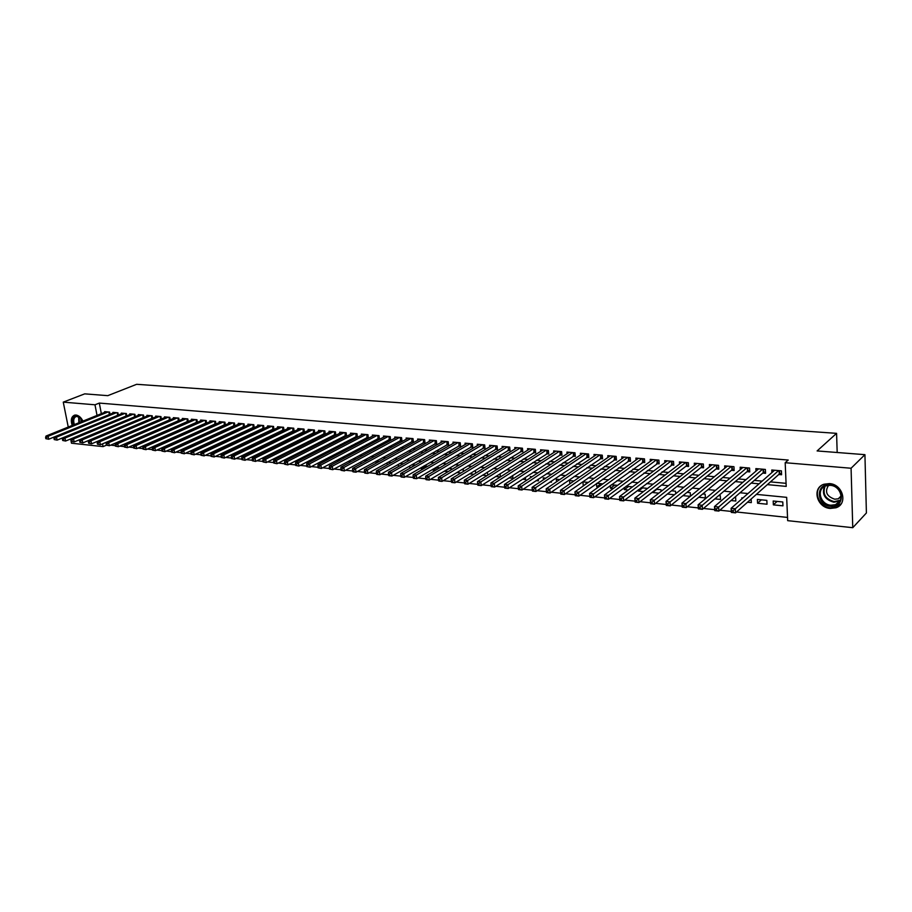 <?xml version="1.0" encoding="UTF-8"?>
<svg xmlns="http://www.w3.org/2000/svg" width="912" height="912" viewBox="0 0 912 912"><rect width="100%" height="100%" fill="white"/><g stroke="black" fill="none" stroke-linecap="round" stroke-linejoin="round"><path stroke-width="1.37" d="M72.185 425.459C70.486 419.999 71.318 416.545 74.693 415.12L76.015 415.028C78.808 415.473 81.111 417.491 82.946 421.116L79.31 416.807C73.952 414.983 72.048 417.673 73.598 424.889M829.418 483.588C842.905 484.181 848.217 504.074 835.939 507.779L830.251 508.44C816.787 507.688 811.634 487.886 824.003 484.226L829.418 483.588M68.252 427.055L63.259 402.135L84.713 393.859L107.776 395.66L136.652 384.305L836.578 433.348L817.118 450.938L864.929 454.666L866.4 512.977L852.754 527.695L787.672 520.661L786.668 497.348L756.379 494.372M110.683 445.147L115.3 445.637M119.7 446.116L124.408 446.618M128.831 447.085L133.619 447.598M138.043 448.077L142.922 448.59M147.368 449.069L152.327 449.593M156.784 450.072L161.834 450.608M166.303 451.087L171.456 451.645M175.936 452.113L181.169 452.683M185.66 453.161L190.996 453.731M195.499 454.21L200.936 454.792M205.451 455.27L210.98 455.863M215.506 456.342L221.149 456.946M225.686 457.436L231.42 458.041M235.969 458.531L241.817 459.158M246.377 459.637L252.328 460.275M256.899 460.765L262.952 461.415M267.547 461.905L273.714 462.566M278.308 463.057L284.59 463.718M289.207 464.219L295.602 464.903M300.219 465.394L306.74 466.089M311.368 466.579L318.014 467.297M322.654 467.788L329.414 468.506M334.066 469.007L340.951 469.748M345.614 470.239L352.636 470.991M357.31 471.493L364.458 472.256M369.143 472.758L376.417 473.533M381.113 474.035L388.535 474.821M393.243 475.323L400.801 476.132M405.521 476.634L413.216 477.455M417.947 477.968L425.779 478.8M430.521 479.313L438.512 480.157M443.266 480.67L451.406 481.536M456.16 482.049L464.459 482.938M469.224 483.44L477.671 484.34M482.459 484.853L491.066 485.777M495.866 486.29L504.632 487.225M509.443 487.738L518.381 488.695M523.192 489.208L532.3 490.177M537.134 490.69L546.413 491.682M551.247 492.206L560.709 493.21M565.554 493.734L575.198 494.76M580.055 495.284L589.859 496.322M594.749 496.846L604.724 497.918M609.649 498.442L619.784 499.525M624.743 500.05L635.048 501.155M640.053 501.691L650.53 502.808M655.568 503.344L666.227 504.484M671.312 505.02L682.153 506.183M687.272 506.73L698.296 507.904M703.46 508.463L714.677 509.66M719.876 510.207L731.287 511.427M736.52 511.985L787.535 517.435M106.419 445.181L103.067 446.618L71.478 443.209L70.634 438.946M109.999 414.276L109.577 412.076L104.606 411.643L104.732 412.292M118.355 415.04L117.933 412.805L112.906 412.361L113.031 413.033M126.038 413.512L126.483 415.872L126.358 413.535L121.296 413.102L121.421 413.774M135.307 416.602L134.873 414.287L129.755 413.843L129.892 414.527M143.902 417.388L143.48 415.04L138.305 414.584L138.442 415.291M152.6 418.186L152.167 415.792L146.946 415.336L147.071 416.054M161.378 418.996L160.934 416.567L155.667 416.1L155.792 416.83M170.236 419.816L169.803 417.343L164.468 416.875L164.605 417.616M179.197 420.637L178.752 418.118L173.371 417.65L173.508 418.403M188.237 421.469L187.792 418.916L182.354 418.437L182.491 419.201M197.38 422.324L196.935 419.714L191.44 419.235L191.577 420.01M206.614 423.168L206.158 420.523L200.617 420.033L200.754 420.831M215.939 424.034L215.483 421.333L209.885 420.842L210.022 421.652M225.367 424.912L224.911 422.165L219.245 421.663L219.382 422.484M234.886 425.79L234.43 422.997L228.707 422.495L228.844 423.328M244.519 426.691L244.051 423.841L238.271 423.328L238.408 424.183M254.243 427.591L253.775 424.684L247.927 424.171L248.075 425.049M264.07 428.515L263.602 425.551L257.697 425.026L257.834 425.915M273.999 429.438L273.532 426.417L267.558 425.893L267.706 426.793M284.042 430.373L283.575 427.295L277.533 426.759L277.681 427.682M292.41 431.159L294.188 431.319L293.721 428.184L287.622 427.648L287.759 428.583M302.647 432.071L304.448 432.231L303.981 429.073L297.814 428.537L297.95 429.495M312.987 432.995L314.811 433.154L314.344 429.985L308.108 429.438L308.256 430.418M323.441 433.93L325.288 434.089L324.832 430.897L318.527 430.35L318.664 431.353M334.02 434.876L335.878 435.035L335.422 431.832L329.05 431.273L329.198 432.288M344.702 435.822L346.594 435.993L346.138 432.767L339.697 432.197L339.845 433.246M355.52 436.791L357.424 436.962L356.98 433.713L350.459 433.143L350.607 434.203M366.442 437.76L368.368 437.931L367.935 434.671L361.346 434.101L361.494 435.184M377.5 438.752L379.449 438.923L379.016 435.64L372.347 435.058L372.495 436.164M388.672 439.744L390.644 439.915L390.222 436.62L383.485 436.027L383.633 437.167M399.98 440.747L401.975 440.929L401.554 437.612L394.736 437.019L394.885 438.17M411.415 441.773L413.432 441.944L413.022 438.615L406.125 438.011L406.273 439.196M422.986 442.799L425.026 442.981L424.616 439.63L417.639 439.025L417.787 440.234M434.682 443.848L436.745 444.03L436.346 440.656L429.29 440.04L429.438 441.283M446.527 444.896L448.613 445.079L448.214 441.693L441.077 441.066L441.226 442.343M458.497 445.968L460.606 446.15L460.218 442.742L453.002 442.115L453.15 443.414M470.615 447.04L472.758 447.233L472.37 443.802L465.063 443.164L465.211 444.497M482.881 448.134L485.036 448.328L484.66 444.885L477.272 444.235L477.421 445.603M495.284 449.24L497.473 449.434L497.108 445.968L489.619 445.318L489.778 446.72M507.847 450.357L510.059 450.562L509.694 447.074L502.124 446.413L502.273 447.849M520.558 451.497L522.793 451.691L522.439 448.191L514.778 447.518L514.927 448.989M533.417 452.637L535.686 452.842L535.333 449.32L527.581 448.636L527.729 450.152M546.436 453.8L548.728 454.005L548.397 450.46L540.542 449.776L540.691 451.326M559.615 454.974L561.94 455.179L561.61 451.611L553.664 450.916L553.812 452.523M572.964 456.16L575.312 456.376L574.993 452.785L566.945 452.078L567.093 453.72M586.473 457.368L588.856 457.585L588.536 453.971L580.397 453.253L580.545 454.951M600.153 458.588L602.558 458.804L602.262 455.168L594.008 454.45L594.157 456.194M614.004 459.819L616.444 460.036L616.147 456.388L607.791 455.658L607.939 457.448M628.026 461.073L630.5 461.29L630.215 457.619L621.756 456.878L621.904 458.725M642.242 462.338L644.738 462.566L644.465 458.861L635.892 458.109L636.04 460.013M656.629 463.627L659.159 463.843L658.897 460.127L650.222 459.363L650.359 461.335M671.198 464.915L673.774 465.154L673.523 461.404L664.723 460.628L664.871 462.669M685.972 466.237L688.571 466.465L688.332 462.703L679.417 461.917L679.565 464.014M700.929 467.571L703.562 467.799L703.334 464.014L694.306 463.216L694.442 465.394M716.091 468.916L718.759 469.156L718.542 465.337L709.388 464.539L709.525 466.784M731.447 470.284L734.149 470.535L733.943 466.693L724.675 465.872L724.812 468.198M747.008 471.675L749.755 471.914L749.561 468.05L740.168 467.229L740.293 469.646M762.785 473.077L765.567 473.328L765.385 469.441L755.866 468.608L755.98 471.105M777.104 501.406L773.365 504.86L782.952 505.841L782.781 501.976L773.194 501.019L773.365 504.86M761.372 499.822L757.576 503.253L767.026 504.211L766.844 500.38L757.382 499.423L757.576 503.253M747.532 502.227L751.317 502.603L751.135 499.024M731.048 500.54L735.813 501.03L735.608 497.234L734.947 497.165M714.803 498.875L720.503 499.457L720.286 495.695L718.747 495.547M698.774 497.245L705.409 497.918L705.181 494.179L702.776 493.939M682.963 495.626L690.236 496.367M667.379 494.03L674.424 494.76M656.788 489.311L652.627 492.526L658.817 493.164M642.607 487.886L638.4 491.078L643.427 491.591M628.596 486.484L624.344 489.641L628.243 490.04M614.768 485.093L610.47 488.228L613.263 488.513M601.099 483.713L596.767 486.826L598.489 486.997M587.602 482.357L583.908 485.515M563.947 483.474L564.517 483.086M549.936 482.038L551.418 482.197L551.315 481.114M536.108 480.624L538.433 480.863L538.262 479.199M522.462 479.233L525.597 479.552L525.38 477.329M508.987 477.854L512.932 478.264L512.647 475.505M495.672 476.497L500.346 476.976M482.539 475.152L487.031 475.619M469.566 473.83L473.898 474.274M456.752 472.519L460.913 472.952M449.399 468.472L444.657 471.287L448.1 471.641M437.692 467.286L432.926 470.09L435.446 470.353M426.121 466.123L421.333 468.905L422.951 469.076M414.686 464.983L410.605 467.81M359.681 462.612L360.947 462.737L360.844 461.985M348.19 461.438L350.162 461.643L350.003 460.469M336.836 460.275L339.492 460.549L339.275 458.987M325.607 459.135L328.229 459.397M314.515 457.995L317.011 458.257M303.548 456.878L305.919 457.117M292.706 455.772L294.964 456M281.99 454.678L284.122 454.894M276.963 451.132L271.901 453.64L273.406 453.8M267.148 450.152L262.816 452.717M257.435 449.171L252.35 451.645L252.191 450.665M200.423 446.344L201.427 445.877M190.722 445.352L191.919 445.478M181.123 444.372L182.229 444.486M171.627 443.403L172.642 443.506M162.233 442.445L163.157 442.537M152.942 441.499L153.786 441.579M143.743 440.553L144.495 440.633M134.645 439.63L135.318 439.698M130.701 436.78L126.232 438.763M742.915 497.975L741.787 497.861L741.844 498.91M690.487 496.174L690.259 492.674L687.021 492.355M675.701 493.734L675.53 491.203L671.494 490.793M661.109 491.374L660.995 489.733L656.161 489.254M646.711 489.083L646.642 488.296L641.045 487.726M638.297 489.801L638.4 491.078M632.472 486.871L626.122 486.233M624.184 487.658L624.344 489.641M617.549 485.366L611.393 484.751M610.253 485.583L610.47 488.228M602.821 483.884L596.87 483.292M596.482 483.565L596.767 486.826M588.286 482.425L582.916 481.889L583.224 485.446M573.944 480.989L569.533 480.544L569.829 483.827M559.786 479.564L556.32 479.21L556.559 481.753M545.809 478.162L543.267 477.899L543.438 479.735M532.015 476.771L530.362 476.611L530.488 477.774M518.392 475.403L517.685 475.859M500.061 473.727L500.403 476.942M487.954 475.038L487.179 472.268M475.654 473.191L475.414 471.082L474.24 470.968M463.501 471.39L463.319 469.862L461.461 469.68M451.486 469.623L451.372 468.665L448.829 468.415M439.607 467.902L436.358 467.161M432.824 469.224L432.926 470.09M427.739 466.294L424.034 465.918M421.173 467.571L421.333 468.905M415.416 465.052L411.859 464.698M409.648 465.952L409.876 467.742M403.241 463.832L399.832 463.49M398.259 464.368L398.533 466.499M391.214 462.623L387.953 462.293M386.996 462.817L387.258 464.835M379.335 461.426L376.2 461.107M375.858 461.301L376.109 463.205M367.593 460.241L364.857 459.967L365.085 461.609M355.999 459.078L354.016 458.884L354.187 460.058M344.531 457.927L343.3 457.801L343.402 458.531M328.662 457.539L328.879 459.055M318.163 456.114L318.368 457.539M307.777 454.712L307.982 456.057M297.506 453.344L297.7 454.609M287.531 453.184L287.041 452.147M277.465 451.782L276.45 451.087M267.512 450.414L265.985 450.038M261.972 451.999L262.075 452.637M257.446 449.171L255.645 448.989M247.106 448.134L245.408 447.963M242.501 449.354L242.649 450.277M236.881 447.108L235.285 446.948M232.925 448.066L233.062 448.921M226.769 446.093L225.275 445.945M223.44 446.8L223.565 447.598M216.771 445.09L215.38 444.942M214.058 445.558L214.172 446.299M206.876 444.087L205.576 443.962M204.767 444.338L204.881 445.01M197.095 443.107L195.898 442.981M195.567 443.129L195.681 443.756M187.416 442.138L186.572 442.514M192.261 444.646L192.375 445.273M183.198 443.437L183.301 444.007M767.368 484.625L786.201 486.392L785.186 462.715L788.219 460.047L99.317 403.081L101.346 413.672M157.172 425.129L157.753 425.186M166.132 425.961L166.793 426.029M175.172 426.805L175.925 426.873M184.315 427.648L185.147 427.728M193.549 428.503L194.473 428.583M202.874 429.37L203.889 429.461M212.302 430.236L213.408 430.339M221.833 431.114L223.03 431.228M231.466 432.014L232.754 432.128M241.19 432.915L242.581 433.04M251.028 433.816L252.51 433.952M260.969 434.739L262.553 434.887M271.012 435.674L272.699 435.822M281.181 436.609L282.971 436.78M291.441 437.566L293.345 437.737M301.826 438.524L303.833 438.706M312.326 439.493L314.446 439.687M322.939 440.473L325.174 440.678M333.667 441.465L336.015 441.682M344.519 442.468L346.993 442.708M355.498 443.494L358.085 443.734M366.601 444.52L369.314 444.771M377.83 445.558L380.669 445.82M389.185 446.606L392.149 446.88M400.676 447.667L403.777 447.963M412.292 448.75L415.53 449.046M424.057 449.833L427.432 450.152M435.947 450.938L439.47 451.258M447.986 452.044L451.645 452.386M460.172 453.173L463.98 453.526M472.496 454.313L476.452 454.689M484.979 455.476L489.083 455.852M497.599 456.638L501.874 457.037M510.389 457.824L514.813 458.234M523.328 459.021L527.923 459.443M536.427 460.229L541.181 460.674M549.685 461.461L554.621 461.917M563.114 462.703L568.222 463.182M576.703 463.957L582.004 464.447M590.474 465.234L595.958 465.747M604.428 466.522L610.094 467.047M618.541 467.833L624.412 468.38M632.848 469.156L638.913 469.714M647.349 470.501L653.608 471.082M662.032 471.857L668.496 472.462M676.898 473.237L683.59 473.852M691.98 474.628L698.877 475.266M707.245 476.041L714.37 476.702M722.726 477.478L730.079 478.162M738.424 478.925L746.005 479.632M754.327 480.396L762.147 481.126M770.446 481.889L786.076 483.337M778.768 474.502L781.584 474.753L781.413 470.843L771.769 469.999L771.883 472.598M282.287 430.259L283.963 430.407M272.278 429.37L273.851 429.506M262.36 428.48L263.842 428.617M252.556 427.614L253.935 427.739M242.854 426.748L244.142 426.862M233.255 425.893L234.452 425.995M223.759 425.049L224.854 425.14M214.354 424.205L215.357 424.297M205.052 423.373L205.964 423.464M195.841 422.552L196.673 422.632M186.721 421.743L187.473 421.811M177.703 420.945L178.364 421.002M168.766 420.147L169.347 420.193M837.182 452.5L836.578 433.348M864.929 454.666L851.078 468.244L852.754 527.695M63.259 402.135L94.985 404.791L97.037 415.416M99.317 403.081L94.985 404.791M785.186 462.715L851.078 468.244M152.908 426.964L153.49 427.021M161.869 427.808L162.541 427.876M170.932 428.663L171.673 428.731M180.074 429.518L180.907 429.598M189.32 430.384L190.243 430.475M198.656 431.262L199.671 431.353M208.096 432.151L209.19 432.254M217.626 433.04L218.823 433.154M227.27 433.941L228.559 434.066M237.006 434.864L238.397 434.99M246.856 435.788L248.338 435.925M256.808 436.723L258.392 436.871M266.874 437.657L268.561 437.817M277.043 438.615L278.833 438.786M287.326 439.584L289.218 439.755M297.722 440.553L299.729 440.747M308.233 441.545L310.354 441.739M318.858 442.537L321.092 442.753M329.608 443.551L331.957 443.768M340.472 444.566L342.946 444.805M351.473 445.603L354.061 445.843M362.588 446.641L365.302 446.903M373.829 447.701L376.679 447.963M385.206 448.761L388.181 449.046M396.72 449.844L399.821 450.14M408.359 450.938L411.597 451.246M420.136 452.044L423.521 452.363M432.06 453.161L435.571 453.492M444.121 454.29L447.781 454.632M456.319 455.441L460.138 455.795M468.677 456.593L472.633 456.969M481.171 457.767L485.298 458.155M493.825 458.953L498.1 459.363M506.639 460.161L511.073 460.571M519.601 461.369L524.206 461.803M532.733 462.612L537.499 463.057M546.014 463.855L550.973 464.322M559.478 465.12L564.608 465.599M573.112 466.397L578.413 466.898M586.906 467.685L592.401 468.209M600.883 468.996L606.571 469.532M615.041 470.33L620.924 470.877M629.394 471.675L635.47 472.245M643.918 473.043L650.199 473.624M658.635 474.422L665.133 475.027M673.558 475.825L680.261 476.452M688.674 477.238L695.594 477.888M703.984 478.675L711.132 479.347M719.511 480.134L726.887 480.818M735.243 481.604L742.858 482.323M751.192 483.109L759.046 483.839M102.543 443.859L103.067 446.618M747.977 493.54L740.042 492.765M731.606 491.933L723.923 491.169M715.475 490.348L708.02 489.607M699.561 488.775L692.345 488.068M683.863 487.236L676.875 486.541M668.382 485.708L661.61 485.047M653.106 484.204L646.551 483.565M638.035 482.722L631.697 482.095M623.158 481.262L617.036 480.658M608.486 479.815L602.558 479.233M594.008 478.39L588.274 477.831M579.724 476.987L574.184 476.44M565.611 475.597L560.264 475.072M551.692 474.229L546.527 473.716M537.943 472.872L532.961 472.382M524.377 471.538L519.566 471.059M510.971 470.216L506.331 469.76M497.747 468.916L493.267 468.472M484.682 467.628L480.373 467.206M471.778 466.363L467.628 465.952M459.032 465.109L455.031 464.71M446.435 463.866L442.605 463.49M434.009 462.646L430.316 462.281M421.72 461.438L418.175 461.084M409.579 460.241L406.182 459.91M397.586 459.067L394.326 458.736M385.742 457.892L382.618 457.585M374.034 456.741L371.047 456.445M362.463 455.601L359.602 455.327M351.029 454.484L348.293 454.21M339.72 453.367L337.121 453.104M328.548 452.272L326.063 452.021M317.501 451.178L315.142 450.95M306.58 450.106L304.334 449.89M295.784 449.046L293.664 448.829M285.114 447.997L283.096 447.792M274.569 446.948L272.654 446.766M264.127 445.922L262.325 445.751M253.81 444.908L252.111 444.748M243.607 443.905L242.011 443.745M233.506 442.913L232.013 442.765M223.52 441.932L222.129 441.796M213.647 440.963L212.359 440.827M203.878 439.994L202.681 439.88M194.222 439.048L193.116 438.934M184.657 438.102L183.643 438.011M175.195 437.179L174.272 437.087M165.836 436.255L165.004 436.175M156.579 435.343L155.827 435.275M147.413 434.443L146.741 434.374M138.35 433.553L137.758 433.496M781.516 473.146L779.258 474.069L735.528 512.875L731.333 512.419L731.105 508.315L774.573 470.239M731.538 510.469L731.105 508.315L735.3 508.748L735.528 512.875L733.305 512.293L733.214 510.64L731.538 510.469L731.629 512.111L733.305 512.293M778.597 470.592L733.214 510.64M829.943 484.819C844.615 485.651 845.276 508.337 830.65 506.308C816.183 505.385 815.351 483.018 829.943 484.819M830.912 505.225L835.449 504.701C845.287 501.737 841.046 485.822 830.262 485.332L825.896 485.845C816.001 488.786 820.139 504.644 830.912 505.225M841.149 496.858L838.288 498.784L834.742 499.206C826.58 496.367 824.528 491.739 828.575 485.309M821.324 485.572C812.706 491.625 819.284 507.232 830.707 507.893L836.361 507.232L841.16 503.823M81.214 430.225L82.297 429.78M74.807 415.085C71.934 416.83 71.307 420.193 72.914 425.174M80.507 417.753L76.426 416.385C73.747 417.514 73.063 420.238 74.374 424.582M81.157 421.834L80.758 418.004M765.487 471.755L763.276 472.655L718.861 511.085L714.734 510.64L714.484 506.559L758.624 468.848M714.894 508.691L714.484 506.559L718.622 506.992L718.861 511.085L716.638 510.515L716.547 508.873L714.894 508.691L714.985 510.332L716.638 510.515M762.592 469.19L716.547 508.873M749.675 470.375L747.509 471.253L702.434 509.329L698.353 508.885L698.102 504.826L742.892 467.468M698.478 506.947L698.102 504.826L702.183 505.259L702.434 509.329L700.211 508.748L700.108 507.129L698.478 506.947L698.581 508.577L700.211 508.748M746.814 467.81L700.108 507.129M734.069 469.019L731.948 469.874L686.234 507.585L682.222 507.152L681.948 503.128L727.377 466.112M682.301 505.225L681.948 503.128L685.961 503.549L686.234 507.585L684.011 507.015L683.909 505.396L682.301 505.225L682.404 506.844L684.011 507.015M731.23 466.454L683.909 505.396M718.679 467.685L716.604 468.506L670.263 505.875L666.296 505.453L666.022 501.44L712.055 464.778M666.341 503.527L666.022 501.44L669.978 501.862L670.263 505.875L668.04 505.305L667.926 503.698L666.341 503.527L666.455 505.134L668.04 505.305M715.863 465.109L667.926 503.698M703.483 466.363L701.453 467.161L654.508 504.188L650.609 503.766L650.313 499.787L696.939 463.456M650.609 501.862L650.313 499.787L654.223 500.198L654.508 504.188L652.285 503.618L652.171 502.022L650.609 501.862L650.723 503.447L652.285 503.618M700.701 463.775L652.171 502.022M688.48 465.052L686.497 465.827L638.97 502.523L635.128 502.102L634.82 498.157L682.016 462.145M635.094 500.209L634.82 498.157L638.674 498.556L638.97 502.523L636.758 501.953L636.633 500.369L635.094 500.209L635.219 501.794L636.758 501.953M685.721 462.475L636.633 500.369M673.683 463.763L623.66 500.882L619.852 500.471L619.544 496.538L667.288 460.856M619.795 498.579L619.544 496.538L623.341 496.949L623.66 500.882L621.437 500.312L621.311 498.739L619.795 498.579L619.921 500.152L621.437 500.312M670.947 461.176L621.311 498.739M659.068 462.487L608.543 499.252L604.793 498.853L604.474 494.954L652.741 459.591M604.702 496.972L604.474 494.954L608.224 495.353L608.543 499.252L606.332 498.693L606.195 497.131L604.702 496.972L604.827 498.533L606.332 498.693M656.366 459.899L606.195 497.131M644.647 461.233L593.632 497.656L589.939 497.268L589.608 493.392L638.389 458.326M589.813 495.387L589.608 493.392L593.302 493.78L593.632 497.656L591.421 497.097L591.295 495.547L589.813 495.387L589.95 496.949L591.421 497.097M641.957 458.645L591.295 495.547M630.409 459.99L578.926 496.082L575.29 495.695L574.936 491.842L624.218 457.094M575.119 493.825L574.936 491.842L578.584 492.229L578.926 496.082L576.715 495.524L576.578 493.985L575.119 493.825L575.255 495.376L576.715 495.524M627.741 457.402L576.578 493.985M613.708 456.171L564.061 490.69L560.47 490.314L610.231 455.863M616.341 458.759L564.414 494.521L560.823 494.144L562.214 493.973L562.066 492.434L560.629 492.286L560.766 493.825M562.066 492.434L564.061 490.69L564.414 494.521L562.214 493.973M560.47 490.314L560.629 492.286M599.845 454.963L549.742 489.185L546.185 488.809L596.414 454.655M602.456 457.55L550.107 492.993L546.55 492.605L547.895 492.446L547.747 490.918L546.322 490.77L546.47 492.286M547.747 490.918L549.742 489.185L550.107 492.993L547.895 492.446M546.185 488.809L546.322 490.77M586.154 453.766L535.595 487.692L532.095 487.316L582.768 453.469M588.742 456.353L535.971 491.477L532.471 491.101L533.771 490.93L533.623 489.413L532.22 489.265L532.369 490.781M533.623 489.413L535.595 487.692L535.971 491.477L533.771 490.93M532.095 487.316L532.22 489.265M572.633 452.58L521.641 486.221L518.187 485.857L569.282 452.284M575.21 455.168L522.029 489.983L518.575 489.607L519.829 489.436L519.669 487.931L518.29 487.783L518.438 489.288M519.669 487.931L521.641 486.221L522.029 489.983L519.829 489.436M518.187 485.857L518.29 487.783M559.284 451.406L507.87 484.762L504.461 484.409L555.978 451.121M561.826 453.994L508.269 488.501L504.849 488.137L506.069 487.966L505.909 486.461L504.541 486.324L504.701 487.817M505.909 486.461L507.87 484.762L508.269 488.501L506.069 487.966M504.461 484.409L504.541 486.324M546.094 450.254L494.281 483.337L490.907 482.972L542.822 449.969M548.625 452.842L494.68 487.042L491.306 486.689L492.48 486.506L492.32 485.024L490.975 484.876L491.135 486.358M492.32 485.024L494.281 483.337L494.68 487.042L492.48 486.506M490.907 482.972L490.975 484.876M533.064 449.114L480.852 481.912L477.535 481.57L529.838 448.829M535.572 451.702L481.262 485.606L477.945 485.252L479.074 485.07L478.914 483.599L477.58 483.451L477.74 484.933M478.914 483.599L480.852 481.912L481.262 485.606L479.074 485.07M477.535 481.57L477.58 483.451M520.193 447.986L467.605 480.521L464.322 480.168L517.001 447.712M522.679 450.574L468.027 484.192L464.744 483.839L465.838 483.656L465.667 482.186L464.356 482.049L464.516 483.508M465.667 482.186L467.605 480.521L468.027 484.192L465.838 483.656M464.322 480.168L464.356 482.049M507.482 446.88L454.529 479.142L451.28 478.8L504.325 446.606M509.945 449.456L454.951 482.79L451.714 482.437L452.762 482.254L452.591 480.795L451.292 480.658L451.463 482.117M452.591 480.795L454.529 479.142L454.951 482.79L452.762 482.254M451.28 478.8L451.292 480.658M494.92 445.774L441.613 477.774L438.41 477.443L491.796 445.512M497.359 448.362L442.046 481.399L438.843 481.057L439.858 480.875L439.687 479.427L438.41 479.29L438.581 480.738M439.687 479.427L441.613 477.774L442.046 481.399L439.858 480.875M438.41 477.443L438.41 479.29M482.505 444.691L428.857 476.429L425.699 476.098L479.427 444.429M484.922 447.268L429.301 480.043L426.132 479.701L427.112 479.507L426.941 478.07L425.676 477.934L425.847 479.37M426.941 478.07L428.857 476.429L429.301 480.043L427.112 479.507M425.699 476.098L425.676 477.934M470.239 443.62L416.26 475.106L413.136 474.776L467.195 443.357M472.633 446.196L416.716 478.686L413.592 478.355L414.527 478.162L414.356 476.725L413.102 476.588L413.284 478.025M414.356 476.725L416.26 475.106L416.716 478.686L414.527 478.162M413.136 474.776L413.102 476.588M458.109 442.559L403.822 473.795L400.733 473.465L455.099 442.297M460.492 445.124L404.278 477.352L401.189 477.022L402.101 476.828L401.918 475.403L400.687 475.277L400.87 476.702M401.918 475.403L403.822 473.795L404.278 477.352L402.101 476.828M400.733 473.465L400.687 475.277M446.128 441.511L391.533 472.496L388.489 472.177L443.152 441.248M448.487 444.076L392 476.041L388.957 475.711L389.823 475.517L389.641 474.103L388.421 473.966L388.603 475.38M389.641 474.103L391.533 472.496L392 476.041L389.823 475.517M388.489 472.177L388.421 473.966M434.283 440.473L379.403 471.219L376.394 470.9L431.342 440.222M436.631 443.038L379.871 474.742L376.861 474.411L377.705 474.217L377.511 472.804L376.303 472.678L376.496 474.092M377.511 472.804L379.403 471.219L379.871 474.742L377.705 474.217M376.394 470.9L376.303 472.678M422.575 439.447L367.411 469.954L364.435 469.634L419.668 439.196M424.901 442.012L367.889 473.453L364.914 473.134L365.723 472.929L365.53 471.538L364.344 471.401L364.526 472.804M365.53 471.538L367.411 469.954L367.889 473.453L365.723 472.929M364.435 469.634L364.344 471.401M411.004 438.444L355.566 468.7L352.625 468.392L408.131 438.193M413.318 440.986L356.045 472.188L353.104 471.869L353.89 471.664L353.696 470.273L352.522 470.147L352.705 471.538M353.696 470.273L355.566 468.7L356.045 472.188L353.89 471.664M352.625 468.392L352.522 470.147M399.559 437.441L343.858 467.468L340.963 467.161L396.72 437.19M401.85 439.983L344.348 470.934L341.031 470.296L342.194 470.41L342 469.03L340.837 468.905L341.031 470.296M342 469.03L343.858 467.468L344.348 470.934L342.194 470.41M340.963 467.161L340.837 468.905M388.25 436.449L332.299 466.249L329.426 465.941L385.445 436.198M390.53 438.991L332.789 469.691L329.494 469.053L330.634 469.178L330.44 467.799L329.289 467.674L329.494 469.053M330.44 467.799L332.299 466.249L332.789 469.691L330.634 469.178M329.426 465.941L329.289 467.674M377.066 435.469L320.876 465.04L318.037 464.744L374.285 435.229M379.324 438.011L321.377 468.46L318.094 467.833L319.223 467.959L319.018 466.591L317.889 466.465L318.094 467.833M319.018 466.591L320.876 465.04L321.377 468.46L319.223 467.959M318.037 464.744L317.889 466.465M366.008 434.5L309.578 463.855L306.774 463.558L363.261 434.26M368.254 437.042L310.091 467.252L306.82 466.625L307.937 466.75L307.743 465.382L306.614 465.268L306.82 466.625M307.743 465.382L309.578 463.855L310.091 467.252L307.937 466.75M306.774 463.558L306.614 465.268M355.076 433.542L298.418 462.68L295.648 462.384L352.351 433.314M357.299 436.073L298.931 466.055L295.682 465.439L296.788 465.553L296.582 464.197L295.477 464.083L295.682 465.439M296.582 464.197L298.418 462.68L298.931 466.055L296.788 465.553M295.648 462.384L295.477 464.083M344.257 432.596L287.394 461.518L284.658 461.221L341.567 432.368M346.469 435.127L287.907 464.881L284.681 464.254L285.775 464.368L285.559 463.022L284.464 462.908L284.681 464.254M285.559 463.022L287.394 461.518L287.907 464.881L285.775 464.368M284.658 461.221L284.464 462.908M333.564 431.661L276.496 460.366L273.782 460.081L330.908 431.433M335.753 434.18L277.009 463.706L273.794 463.091L274.877 463.205L274.672 461.871L273.589 461.757L273.794 463.091M274.672 461.871L276.496 460.366L277.009 463.706L274.877 463.205M273.782 460.081L273.589 461.757M322.985 430.738L265.711 459.226L263.044 458.941L320.363 430.51M325.162 433.257L266.236 462.555L263.044 461.939L264.115 462.053L263.899 460.72L262.827 460.606L263.044 461.939M263.899 460.72L265.711 459.226L266.236 462.555L264.115 462.053M263.044 458.941L262.827 460.606M312.52 429.826L255.064 458.098L252.419 457.824L309.92 429.598M314.686 432.334L255.588 461.415L252.407 460.799L253.468 460.913L253.251 459.591L252.202 459.477L252.407 460.799M253.251 459.591L255.064 458.098L255.588 461.415L253.468 460.913M252.419 457.824L252.202 459.477M302.168 428.925L244.53 456.992L241.919 456.718L299.603 428.697M304.323 431.422L245.066 460.286L241.897 459.671L242.945 459.785L242.729 458.474L241.68 458.36L241.897 459.671M242.729 458.474L244.53 456.992L245.066 460.286L242.945 459.785M241.919 456.718L241.68 458.36M291.931 428.024L234.122 455.897L231.534 455.624L289.389 427.796M294.074 430.521L234.658 459.169L231.511 458.565L232.537 458.668L232.321 457.368L231.295 457.254L231.511 458.565M232.321 457.368L234.122 455.897L234.658 459.169L232.537 458.668M231.534 455.624L231.295 457.254M281.808 427.135L223.828 454.803L221.263 454.541L279.289 426.919M283.928 429.632L224.363 458.063L221.228 457.459L222.254 457.573L222.038 456.274L221.012 456.16L221.228 457.459M222.038 456.274L223.828 454.803L224.363 458.063L222.254 457.573M221.263 454.541L221.012 456.16M271.787 426.257L213.647 453.731L211.117 453.469L269.302 426.041M273.896 428.743L214.195 456.969L211.071 456.376L212.086 456.479L211.858 455.191L210.854 455.077L211.071 456.376M211.858 455.191L213.647 453.731L214.195 456.969L212.086 456.479M211.117 453.469L210.854 455.077M261.881 425.391L203.581 452.671L201.073 452.409L259.418 425.174M263.967 427.876L204.128 455.897L201.028 455.293L202.019 455.407L201.803 454.119L200.8 454.005L201.028 455.293M201.803 454.119L203.581 452.671L204.128 455.897L202.019 455.407M201.073 452.409L200.8 454.005M252.065 424.536L193.618 451.622L191.144 451.36L249.637 424.319M254.152 427.01L194.176 454.826L191.087 454.233L192.079 454.336L191.851 453.059L190.87 452.956L191.087 454.233M191.851 453.059L193.618 451.622L194.176 454.826L192.079 454.336M191.144 451.36L190.87 452.956M242.364 423.692L183.779 450.585L181.328 450.323L239.947 423.476M244.427 426.155L184.338 453.766L181.26 453.184L182.24 453.287L182.012 452.01L181.032 451.907L181.26 453.184M182.012 452.01L183.779 450.585L184.338 453.766L182.24 453.287M181.328 450.323L181.032 451.907M232.754 422.849L174.032 449.559L171.616 449.297L230.371 422.644M234.806 425.311L174.602 452.728L171.547 452.147L172.505 452.249L172.288 450.973L171.319 450.87L171.547 452.147M172.288 450.973L174.032 449.559L174.602 452.728L172.505 452.249M171.616 449.297L171.319 450.87M223.258 422.017L164.399 448.544L162.017 448.294L220.898 421.811M225.298 424.468L164.969 451.691L161.926 451.109L162.883 451.212L162.655 449.958L161.698 449.855L161.926 451.109M162.655 449.958L164.399 448.544L164.969 451.691L162.883 451.212M162.017 448.294L161.698 449.855M213.853 421.196L154.88 447.541L152.509 447.29L211.516 420.991M215.87 423.635L155.45 450.676L152.418 450.095L153.364 450.197L153.136 448.943L152.19 448.841L152.418 450.095M153.136 448.943L154.88 447.541L155.45 450.676L153.364 450.197M152.509 447.29L152.19 448.841M204.539 420.375L145.453 446.538L143.116 446.299L202.225 420.181M206.557 422.815L146.023 449.662L143.013 449.092L143.948 449.183L143.72 447.94L142.785 447.838L143.013 449.092M143.72 447.94L145.453 446.538L146.023 449.662L143.948 449.183M143.116 446.299L142.785 447.838M195.328 419.577L136.127 445.558L133.813 445.318L193.036 419.372M197.323 422.005L136.709 448.658L133.711 448.088L134.634 448.191L134.406 446.948L133.471 446.846L133.711 448.088M134.406 446.948L136.127 445.558L136.709 448.658L134.634 448.191M133.813 445.318L133.471 446.846M186.208 418.779L126.905 444.589L124.613 444.349L183.939 418.574M188.191 421.207L127.486 447.678L124.499 447.108L125.411 447.199L125.183 445.968L124.271 445.865L124.499 447.108M125.183 445.968L126.905 444.589L127.486 447.678L125.411 447.199M124.613 444.349L124.271 445.865M177.179 417.981L117.773 443.62L115.505 443.38L174.933 417.787M179.151 420.409L118.355 446.698L115.391 446.128L116.291 446.23L116.063 444.999L115.151 444.896L115.391 446.128M116.063 444.999L117.773 443.62L118.355 446.698L116.291 446.23M115.505 443.38L115.151 444.896M168.241 417.206L108.745 442.673L106.499 442.434L166.018 417.012M170.202 419.623L109.326 445.729L106.373 445.159L107.274 445.261L107.035 444.03L106.145 443.939L106.373 445.159M107.035 444.03L108.745 442.673L109.326 445.729L107.274 445.261M106.499 442.434L106.145 443.939M159.395 416.431L99.807 441.727L97.584 441.499L157.195 416.237M161.344 418.836L100.4 444.771L97.459 444.212L98.348 444.304L98.108 443.084L97.219 442.993L97.459 444.212M98.108 443.084L99.807 441.727L100.4 444.771L98.348 444.304M97.584 441.499L97.219 442.993M150.64 415.667L90.961 440.792L88.772 440.564L148.462 415.473M152.578 418.061L91.553 443.825L88.635 443.266L89.513 443.357L89.273 442.149L88.396 442.058L88.635 443.266M89.273 442.149L90.961 440.792L91.553 443.825L89.513 443.357M88.772 440.564L88.396 442.058M141.964 414.903L82.217 439.869L80.039 439.641L139.81 414.721M143.891 417.297L82.81 442.89L79.891 442.331L80.769 442.423L80.53 441.214L79.652 441.123L79.891 442.331M80.53 441.214L82.217 439.869L82.81 442.89L80.769 442.423M80.039 439.641L79.652 441.123M133.38 414.151L73.553 438.957L71.398 438.729L131.248 413.968M135.295 416.545L74.146 441.955L71.25 441.397L72.105 441.499L71.866 440.291L71.011 440.2L71.25 441.397M71.866 440.291L73.553 438.957L74.146 441.955L72.105 441.499M71.398 438.729L71.011 440.2M124.876 413.41L64.98 438.056L62.848 437.828L122.767 413.227M126.483 415.872L65.584 441.043L62.689 440.485L63.544 440.576L63.304 439.379L62.449 439.288L62.689 440.485M63.304 439.379L64.98 438.056L65.584 441.043L63.544 440.576M62.848 437.828L62.449 439.288M116.462 412.669L56.498 437.156L54.389 436.939L114.365 412.486M118.286 415.063L57.103 440.131L54.23 439.584L55.073 439.664L54.823 438.478L53.979 438.387L54.23 439.584M54.823 438.478L56.498 437.156L57.103 440.131L55.073 439.664M54.389 436.939L53.979 438.387M108.129 411.95L48.097 436.278L46.01 436.05L106.054 411.768M109.292 412.042L109.736 414.379L48.701 439.231L45.839 438.683L46.683 438.775L46.432 437.589L45.6 437.498L45.839 438.683M46.432 437.589L48.097 436.278L48.701 439.231L46.683 438.775M46.01 436.05L45.6 437.498M779.452 470.672L779.6 473.887M779.099 470.638L779.258 474.069M840.02 500.927L833.899 502.227C824.915 499.662 821.735 494.429 824.368 486.541M825.155 486.142C822.282 493.848 825.28 499.001 834.161 501.623L840.408 500.164M78.854 422.769L78.66 416.602M79.15 416.818L79.424 422.541M763.469 469.27L763.618 472.462M763.116 469.235L763.276 472.655M747.692 467.89L747.851 471.059M747.338 467.856L747.509 471.253M732.131 466.534L732.302 469.68M731.766 466.499L731.948 469.874M716.775 465.188L716.957 468.323M716.41 465.154L716.604 468.506M701.613 463.866L701.807 466.978M701.248 463.832L701.453 467.161M686.656 462.555L686.85 465.644M686.28 462.521L686.497 465.827M671.882 461.255L672.098 464.333M671.517 461.233L671.745 464.516M657.313 459.99L657.529 463.045M656.936 459.956L657.164 463.216M642.914 458.725L643.142 461.768M642.55 458.69L642.789 461.939M628.71 457.482L628.949 460.503M628.334 457.448L628.585 460.674M614.688 456.251L614.927 459.26M614.3 456.228L614.563 459.431M600.826 455.042L601.076 458.029M600.449 455.008L600.712 458.2M587.146 453.845L587.408 456.809M586.769 453.811L587.043 456.98M573.637 452.671L573.899 455.612M573.26 452.637L573.534 455.783M560.299 451.497L560.561 454.427M559.911 451.463L560.196 454.598M547.109 450.346L547.394 453.253M546.721 450.311L547.018 453.424M534.09 449.206L534.375 452.101M533.702 449.171L534.01 452.272M521.231 448.077L521.516 450.961M520.832 448.043L521.151 451.121M508.52 446.971L508.816 449.833M508.121 446.937L508.44 449.992M495.957 445.865L496.265 448.715M495.569 445.831L495.889 448.875M483.554 444.782L483.862 447.61M483.155 444.748L483.485 447.781M471.287 443.711L471.607 446.527M470.888 443.677L471.23 446.686M459.169 442.651L459.488 445.455M458.77 442.616L459.112 445.603M447.188 441.602L447.518 444.383M446.789 441.568L447.142 444.543M435.355 440.564L435.685 443.335M434.956 440.53L435.309 443.494M423.647 439.55L423.989 442.297M423.248 439.516L423.613 442.457M412.087 438.535L412.418 441.271M411.677 438.501L412.042 441.419M400.642 437.532L400.995 440.257M400.243 437.498L400.619 440.405M389.333 436.54L389.686 439.253M388.934 436.506L389.31 439.402M378.161 435.571L378.514 438.262M377.75 435.526L378.138 438.41M367.103 434.602L367.468 437.281M366.704 434.568L367.091 437.429M356.17 433.645L356.535 436.301M355.771 433.61L356.159 436.449M345.363 432.698L345.728 435.343M344.953 432.664L345.352 435.491M334.67 431.764L335.046 434.397M334.271 431.729L334.67 434.545M324.102 430.84L324.478 433.462M323.692 430.806L324.091 433.599M313.637 429.917L314.024 432.527M313.238 429.883L313.637 432.676M303.297 429.016L303.673 431.615M302.887 428.982L303.297 431.752M293.06 428.127L293.447 430.703M292.649 428.081L293.071 430.84M282.937 427.238L283.324 429.803M282.526 427.204L282.948 429.94M272.916 426.36L273.315 428.914M272.506 426.326L272.939 429.05M263.009 425.494L263.408 428.036M262.599 425.459L263.032 428.173M253.205 424.639L253.604 427.158M252.795 424.604L253.228 427.306M243.504 423.784L243.903 426.303M243.094 423.749L243.527 426.44M233.894 422.951L234.304 425.448M233.495 422.906L233.928 425.585M224.398 422.119L224.808 424.604M223.987 422.085L224.432 424.741M214.993 421.298L215.414 423.772M214.582 421.253L215.027 423.909M205.69 420.478L206.101 422.94M205.28 420.443L205.724 423.077M196.479 419.668L196.901 422.131M196.069 419.634L196.513 422.256M187.359 418.87L187.781 421.321M186.949 418.836L187.405 421.447M178.33 418.084L178.763 420.512M177.92 418.049L178.376 420.649M169.393 417.308L169.826 419.725M168.982 417.274L169.45 419.851M160.558 416.533L160.979 418.939M160.136 416.499L160.603 419.064M151.791 415.769L152.224 418.163M151.381 415.724L151.848 418.289M143.127 415.006L143.56 417.388M142.717 414.971L143.184 417.514M134.543 414.253L134.976 416.624M134.132 414.219L134.6 416.75M125.628 413.478L126.095 415.997M117.625 412.771L118.07 415.12M117.215 412.737L117.682 415.245M108.881 412.007L109.349 414.504M838.288 498.784L841.126 495.923M840.055 500.87L835.449 504.701M82.183 429.848L81.35 430.202"/></g></svg>

